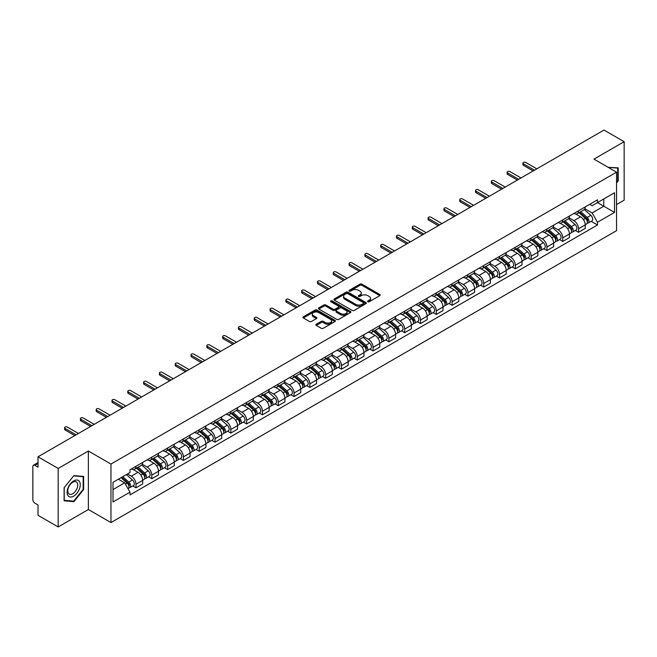 <?xml version="1.0" encoding="UTF-8"?>
<svg xmlns="http://www.w3.org/2000/svg" width="657" height="657" viewBox="0 0 657 657"><rect width="100%" height="100%" fill="white"/><g stroke="black" fill="none" stroke-linecap="round" stroke-linejoin="round"><path stroke-width="0.99" d="M367.838 301.752A0.986 0.567 0 0 0 369.234 301.752L379.803 295.65A1.404 0.813 0 0 0 380.214 295.083A1.404 0.813 0 0 0 379.803 294.508L361.9 284.169A1.404 0.813 0 0 0 359.913 284.169L349.343 290.271A0.986 0.567 0 0 0 349.056 290.673A0.986 0.567 0 0 0 349.343 291.076A0.986 0.567 0 0 0 350.731 291.076L352.103 290.287A4.5 2.595 0 0 1 358.467 290.287L359.962 291.15A4.5 2.595 0 0 1 361.276 292.981A4.5 2.595 0 0 1 359.962 294.821L358.591 295.609A0.986 0.567 0 0 0 358.303 296.011A0.986 0.567 0 0 0 358.591 296.414A0.986 0.567 0 0 0 359.987 296.414L361.35 295.625A4.5 2.595 0 0 1 367.715 295.625L369.209 296.488A4.5 2.595 0 0 1 370.523 298.327A4.5 2.595 0 0 1 369.209 300.159L367.838 300.947A0.986 0.567 0 0 0 367.55 301.349A0.986 0.567 0 0 0 367.838 301.752L367.838 300.947M316.247 324.246A1.404 0.813 0 0 0 315.836 324.821A1.404 0.813 0 0 0 316.247 325.396L321.273 328.295A1.404 0.813 0 0 0 323.26 328.295L334.996 321.519A1.404 0.813 0 0 0 335.407 320.945A1.404 0.813 0 0 0 334.996 320.37L317.093 310.038A1.404 0.813 0 0 0 315.105 310.038L303.37 316.814A1.404 0.813 0 0 0 302.959 317.388A1.404 0.813 0 0 0 303.37 317.963L309.439 321.462A1.404 0.813 0 0 0 311.426 321.462L316.452 318.563A1.404 0.813 0 0 0 316.863 317.988A1.404 0.813 0 0 0 316.452 317.413L313.438 315.68A3.761 2.168 0 0 1 312.338 314.145A3.761 2.168 0 0 1 314.662 312.132A3.761 2.168 0 0 1 318.76 312.609L330.545 319.409A3.761 2.168 0 0 1 331.645 320.945A3.761 2.168 0 0 1 329.329 322.957A3.761 2.168 0 0 1 325.223 322.48L323.26 321.347A1.404 0.813 0 0 0 321.273 321.347L316.247 324.246L316.247 325.396M110.967 464.064L88.375 451.022L58.177 468.449L38.016 456.812L603.988 130.053L624.15 141.69L593.961 159.125L616.553 172.167L110.967 464.064L110.967 522.561L616.553 230.664L616.553 172.167M352.201 310.441A1.404 0.813 0 0 0 354.189 310.441L365.924 303.665A1.404 0.813 0 0 0 366.335 303.091A1.404 0.813 0 0 0 365.924 302.516L348.021 292.176A1.404 0.813 0 0 0 346.034 292.176L334.298 298.951A1.404 0.813 0 0 0 333.887 299.526A1.404 0.813 0 0 0 334.298 300.101L352.201 310.441M331.259 301.965A0.986 0.567 0 0 1 332.261 302.105L332.261 300.939L350.46 311.443A1.404 0.813 0 0 1 350.871 312.018A1.404 0.813 0 0 1 350.46 312.592L338.725 319.368A1.404 0.813 0 0 1 336.737 319.368L318.834 309.028L323.86 306.154L323.86 304.988L318.834 307.887A1.404 0.813 0 0 0 318.423 308.462A1.404 0.813 0 0 0 318.834 309.028L318.834 307.887M323.86 306.154A1.404 0.813 0 0 1 325.847 306.154L325.847 304.988A1.404 0.813 0 0 0 323.86 304.988M325.847 304.988L333.107 309.176A1.404 0.813 0 0 0 335.095 309.176L338.429 307.254A1.404 0.813 0 0 0 338.84 306.679A1.404 0.813 0 0 0 338.429 306.105L330.865 301.744A0.986 0.567 0 0 1 330.578 301.341A0.986 0.567 0 0 1 331.185 300.816A0.986 0.567 0 0 1 332.261 300.939M58.177 468.449L58.177 526.947L38.016 515.31L38.016 504.954L34.878 503.139A2.866 1.651 -120 0 1 32.85 499.632L32.85 466.519A2.866 1.651 -120 0 1 33.441 465.213L38.016 462.569M616.553 204.573L624.15 200.188L624.15 141.69M58.177 526.947L88.375 509.52L110.967 522.561M38.016 456.812L38.016 467.168L34.878 465.353A2.866 1.651 -120 0 0 33.441 465.213M578.554 210.774A6.595 3.802 60 0 1 577.191 213.739L583.876 209.87A6.595 3.802 -120 0 0 585.239 206.914M569.069 217.878L573.898 220.662A6.595 3.802 60 0 1 578.554 228.735L585.247 224.875A6.595 3.802 -120 0 0 580.583 216.802L575.795 214.034M585.247 224.875L585.247 228.439L578.554 232.307L575.351 230.451M577.191 213.739A6.595 3.802 60 0 1 573.947 213.435M578.554 228.735L578.554 232.307M562.753 219.898A6.595 3.802 60 0 1 561.382 222.863L568.075 219.003A6.595 3.802 -120 0 0 569.438 216.038M559.542 239.575L562.753 241.431L569.438 237.571L569.438 233.999A6.595 3.802 -120 0 0 564.774 225.926L559.994 223.166M561.382 222.863A6.595 3.802 60 0 1 558.138 222.567M553.26 227.002L558.089 229.786A6.595 3.802 60 0 1 562.753 237.859L562.753 241.431M546.944 229.03A6.595 3.802 60 0 1 545.581 231.987L552.266 228.127A6.595 3.802 -120 0 0 553.629 225.17M543.741 248.699L546.944 250.555L553.629 246.695L553.629 243.123A6.595 3.802 -120 0 0 548.973 235.05L544.185 232.291M545.581 231.987A6.595 3.802 60 0 1 542.337 231.691M537.451 236.126L542.288 238.91A6.595 3.802 60 0 1 546.944 246.983L546.944 250.555M531.135 238.154A6.595 3.802 60 0 1 529.772 241.111L536.457 237.251A6.595 3.802 -120 0 0 537.828 234.294M527.932 257.831L531.135 259.679L537.828 255.819L537.828 252.247A6.595 3.802 -120 0 0 533.164 244.174L528.376 241.415M529.772 241.111A6.595 3.802 60 0 1 526.528 240.815M521.65 245.25L526.479 248.042A6.595 3.802 60 0 1 531.135 256.115L531.135 259.679M515.334 247.278A6.595 3.802 60 0 1 513.971 250.235L520.656 246.375A6.595 3.802 -120 0 0 522.019 243.418M512.123 266.956L515.334 268.803L522.019 264.943L522.019 261.379A6.595 3.802 -120 0 0 517.363 253.306L512.575 250.539M513.971 250.235A6.595 3.802 60 0 1 510.727 249.939M505.841 254.374L510.67 257.166A6.595 3.802 60 0 1 515.334 265.239L515.334 268.803M499.525 256.402A6.595 3.802 60 0 1 498.162 259.359L504.847 255.499A6.595 3.802 -120 0 0 506.21 252.543M496.322 276.08L499.525 277.927L506.21 274.068L506.21 270.503A6.595 3.802 -120 0 0 501.554 262.43L496.766 259.663M498.162 259.359A6.595 3.802 60 0 1 494.918 259.063M490.04 263.498L494.869 266.29A6.595 3.802 60 0 1 499.525 274.363L499.525 277.927M483.724 265.527A6.595 3.802 60 0 1 482.353 268.491L489.046 264.623A6.595 3.802 -120 0 0 490.409 261.667M480.513 285.204L483.724 287.052L490.409 283.192L490.409 279.627A6.595 3.802 -120 0 0 485.745 271.555L480.965 268.787M482.353 268.491A6.595 3.802 60 0 1 479.109 268.187M474.231 272.63L479.06 275.414A6.595 3.802 60 0 1 483.724 283.487L483.724 287.052M467.915 274.651A6.595 3.802 60 0 1 466.552 277.615L473.237 273.755A6.595 3.802 -120 0 0 474.6 270.791M464.713 294.328L467.915 296.184L474.6 292.324L474.6 288.752A6.595 3.802 -120 0 0 469.944 280.679L465.156 277.919M466.552 277.615A6.595 3.802 60 0 1 463.308 277.311M458.422 281.754L463.251 284.538A6.595 3.802 60 0 1 467.915 292.611L467.915 296.184M452.106 283.783A6.595 3.802 60 0 1 450.743 286.739L457.428 282.88A6.595 3.802 -120 0 0 458.8 279.915M448.903 303.452L452.106 305.308L458.8 301.448L458.8 297.876A6.595 3.802 -120 0 0 454.135 289.803L449.347 287.043M450.743 286.739A6.595 3.802 60 0 1 447.499 286.444M442.621 290.879L447.45 293.663A6.595 3.802 60 0 1 452.106 301.735L452.106 305.308M436.305 292.907A6.595 3.802 60 0 1 434.942 295.864L441.627 292.004A6.595 3.802 -120 0 0 442.99 289.047M433.094 312.584L436.305 314.432L442.99 310.572L442.99 307A6.595 3.802 -120 0 0 438.334 298.927L433.546 296.167M434.942 295.864A6.595 3.802 60 0 1 431.69 295.568M426.812 300.003L431.641 302.795A6.595 3.802 60 0 1 436.305 310.86L436.305 314.432M420.496 302.031A6.595 3.802 60 0 1 419.133 304.988L425.818 301.128A6.595 3.802 -120 0 0 427.181 298.171M417.294 321.708L420.496 323.556L427.181 319.696L427.181 316.132A6.595 3.802 -120 0 0 422.525 308.059L417.737 305.291M419.133 304.988A6.595 3.802 60 0 1 415.889 304.692M411.011 309.127L415.84 311.919A6.595 3.802 60 0 1 420.496 319.992L420.496 323.556M404.696 311.155A6.595 3.802 60 0 1 403.324 314.112L410.017 310.252A6.595 3.802 -120 0 0 411.381 307.295M401.484 330.832L404.696 332.68L411.381 328.82L411.381 325.256A6.595 3.802 -120 0 0 406.716 317.183L401.936 314.416M403.324 314.112A6.595 3.802 60 0 1 400.08 313.816M395.202 318.251L400.031 321.043A6.595 3.802 60 0 1 404.696 329.116L404.696 332.68M388.887 320.279A6.595 3.802 60 0 1 387.523 323.244L394.208 319.376A6.595 3.802 -120 0 0 395.571 316.419M385.684 339.956L388.887 341.804L395.571 337.944L395.571 334.38A6.595 3.802 -120 0 0 390.915 326.307L386.127 323.54M387.523 323.244A6.595 3.802 60 0 1 384.279 322.94M379.393 327.375L384.222 330.167A6.595 3.802 60 0 1 388.887 338.24L388.887 341.804M373.077 329.403A6.595 3.802 60 0 1 371.714 332.368L378.399 328.508A6.595 3.802 -120 0 0 379.771 325.543M369.875 349.081L373.077 350.937L379.771 347.077L379.771 343.504A6.595 3.802 -120 0 0 375.106 335.431L370.318 332.672M371.714 332.368A6.595 3.802 60 0 1 368.47 332.064M363.592 336.507L368.421 339.291A6.595 3.802 60 0 1 373.077 347.364L373.077 350.937M357.277 338.536A6.595 3.802 60 0 1 355.913 341.492L362.598 337.632A6.595 3.802 -120 0 0 363.962 334.668M354.066 358.205L357.277 360.061L363.962 356.201L363.962 352.628A6.595 3.802 -120 0 0 359.305 344.555L354.517 341.796M355.913 341.492A6.595 3.802 60 0 1 352.661 341.197M347.783 345.631L352.612 348.415A6.595 3.802 60 0 1 357.277 356.488L357.277 360.061M341.468 347.66A6.595 3.802 60 0 1 340.104 350.616L346.789 346.756A6.595 3.802 -120 0 0 348.153 343.8M338.265 367.337L341.468 369.185L348.153 365.325L348.153 361.752A6.595 3.802 -120 0 0 343.496 353.68L338.708 350.92M340.104 350.616A6.595 3.802 60 0 1 336.86 350.321M331.982 354.755L336.811 357.539A6.595 3.802 60 0 1 341.468 365.612L341.468 369.185M325.667 356.784A6.595 3.802 60 0 1 324.295 359.74L330.988 355.88A6.595 3.802 -120 0 0 332.352 352.924M322.456 376.461L325.667 378.309L332.352 374.449L332.352 370.885A6.595 3.802 -120 0 0 327.687 362.812L322.899 360.044M324.295 359.74A6.595 3.802 60 0 1 321.051 359.445M316.173 363.879L321.002 366.672A6.595 3.802 60 0 1 325.667 374.745L325.667 378.309M309.858 365.908A6.595 3.802 60 0 1 308.494 368.864L315.179 365.005A6.595 3.802 -120 0 0 316.543 362.048M306.655 385.585L309.858 387.433L316.543 383.573L316.543 380.009A6.595 3.802 -120 0 0 311.886 371.936L307.098 369.168M308.494 368.864A6.595 3.802 60 0 1 305.25 368.569M300.364 373.004L305.193 375.796A6.595 3.802 60 0 1 309.858 383.869L309.858 387.433M294.049 375.032A6.595 3.802 60 0 1 292.685 377.989L299.37 374.129A6.595 3.802 -120 0 0 300.742 371.172M290.846 394.709L294.049 396.557L300.742 392.697L300.742 389.133A6.595 3.802 -120 0 0 296.077 381.06L291.289 378.292M292.685 377.989A6.595 3.802 60 0 1 289.441 377.693M284.563 382.128L289.392 384.92A6.595 3.802 60 0 1 294.049 392.993L294.049 396.557M278.248 384.156A6.595 3.802 60 0 1 276.884 387.121L283.569 383.261A6.595 3.802 -120 0 0 284.933 380.296M275.037 403.833L278.248 405.689L284.933 401.821L284.933 398.257A6.595 3.802 -120 0 0 280.268 390.184L275.488 387.425M276.884 387.121A6.595 3.802 60 0 1 273.632 386.817M268.754 391.26L273.583 394.044A6.595 3.802 60 0 1 278.248 402.117L278.248 405.689M262.439 393.288A6.595 3.802 60 0 1 261.075 396.245L267.76 392.385A6.595 3.802 -120 0 0 269.124 389.42M259.236 412.957L262.439 414.813L269.124 410.954L269.124 407.381A6.595 3.802 -120 0 0 264.467 399.308L259.679 396.549M261.075 396.245A6.595 3.802 60 0 1 257.831 395.949M252.953 400.384L257.782 403.168A6.595 3.802 60 0 1 262.439 411.241L262.439 414.813M246.63 402.413A6.595 3.802 60 0 1 245.266 405.369L251.96 401.509A6.595 3.802 -120 0 0 253.323 398.553M243.427 422.09L246.638 423.937L253.323 420.078L253.323 416.505A6.595 3.802 -120 0 0 248.658 408.432L243.87 405.673M245.266 405.369A6.595 3.802 60 0 1 242.022 405.073M237.144 409.508L241.973 412.292A6.595 3.802 60 0 1 246.638 420.365L246.638 423.937M230.829 411.537A6.595 3.802 60 0 1 229.465 414.493L236.15 410.633A6.595 3.802 -120 0 0 237.514 407.677M227.626 431.214L230.829 433.062L237.514 429.202L237.514 425.629A6.595 3.802 -120 0 0 232.857 417.565L228.069 414.797M229.465 414.493A6.595 3.802 60 0 1 226.222 414.197M221.335 418.632L226.164 421.424A6.595 3.802 60 0 1 230.829 429.497L230.829 433.062M215.02 420.661A6.595 3.802 60 0 1 213.656 423.617L220.341 419.757A6.595 3.802 -120 0 0 221.713 416.801M211.817 440.338L215.02 442.186L221.713 438.326L221.713 434.762A6.595 3.802 -120 0 0 217.048 426.689L212.26 423.921M213.656 423.617A6.595 3.802 60 0 1 210.412 423.322M205.534 427.756L210.363 430.549A6.595 3.802 60 0 1 215.02 438.621L215.02 442.186M199.219 429.785A6.595 3.802 60 0 1 197.847 432.741L204.541 428.881A6.595 3.802 -120 0 0 205.904 425.925M196.008 449.462L199.219 451.31L205.904 447.45L205.904 443.886A6.595 3.802 -120 0 0 201.239 435.813L196.459 433.045M197.847 432.741A6.595 3.802 60 0 1 194.603 432.446M189.725 436.88L194.554 439.673A6.595 3.802 60 0 1 199.219 447.746L199.219 451.31M183.41 438.909A6.595 3.802 60 0 1 182.046 441.874L188.731 438.014A6.595 3.802 -120 0 0 190.095 435.049M180.207 458.586L183.41 460.442L190.095 456.574L190.095 453.01A6.595 3.802 -120 0 0 185.438 444.937L180.65 442.177M182.046 441.874A6.595 3.802 60 0 1 178.803 441.57M173.916 446.013L178.753 448.797A6.595 3.802 60 0 1 183.41 456.87L183.41 460.442M167.601 448.033A6.595 3.802 60 0 1 166.237 450.998L172.931 447.138A6.595 3.802 -120 0 0 174.294 444.173M164.398 467.71L167.601 469.566L174.294 465.706L174.294 462.134A6.595 3.802 -120 0 0 169.629 454.061L164.841 451.302M166.237 450.998A6.595 3.802 60 0 1 162.993 450.702M158.115 455.137L162.944 457.921A6.595 3.802 60 0 1 167.601 465.994L167.601 469.566M151.8 457.165A6.595 3.802 60 0 1 150.437 460.122L157.122 456.262A6.595 3.802 -120 0 0 158.485 453.305M148.589 476.834L151.8 478.69L158.485 474.83L158.485 471.258A6.595 3.802 -120 0 0 153.828 463.185L149.04 460.426M150.437 460.122A6.595 3.802 60 0 1 147.193 459.826M142.306 464.261L147.135 467.045A6.595 3.802 60 0 1 151.8 475.118L151.8 478.69M135.991 466.289A6.595 3.802 60 0 1 134.628 469.246L141.312 465.386A6.595 3.802 -120 0 0 142.684 462.429M132.788 485.966L135.991 487.814L142.684 483.954L142.684 480.382A6.595 3.802 -120 0 0 138.019 472.309L133.231 469.55M134.628 469.246A6.595 3.802 60 0 1 131.384 468.95M127.483 473.952L131.334 476.177A6.595 3.802 60 0 1 135.991 484.25L135.991 487.814M589.756 204.311L592.129 205.69L614.525 192.756L603.783 198.956L603.783 206.216L592.129 212.942L584.87 208.745M112.996 489.572L124.649 482.846L130.012 492.142L112.996 501.973L112.996 482.312L130.012 472.49L130.012 469.739L597.5 199.835L597.5 202.586L614.525 212.416L597.5 222.238L592.129 212.942M614.525 192.756L614.525 212.416M130.012 492.142L130.012 494.893L597.5 224.99L597.5 222.238M616.553 182.958L618.221 180.88L618.221 167.847L608.16 167.321L617.72 168.102L617.72 180.732L616.553 182.186M88.375 451.022L88.375 509.52M64.107 500.798L73.888 501.669L83.661 489.506L83.661 476.473L73.888 475.594L64.107 487.757L64.107 500.798M124.649 482.846L118.367 479.216M591.152 221.327L597.5 224.99M617.72 180.585L618.221 180.88M72.853 501.077L73.888 501.669M83.152 489.21L83.661 489.506M368.232 301.892L369.209 301.333A4.5 2.595 0 0 0 370.523 299.493L370.523 298.327M361.276 292.981L361.276 294.155A4.5 2.595 0 0 1 359.962 295.995L358.985 296.553M379.803 294.508L379.803 295.65L361.9 285.343A1.404 0.813 0 0 0 359.913 285.343L349.738 291.215M365.924 302.516L365.924 303.665L348.021 293.351A1.404 0.813 0 0 0 346.034 293.351L334.323 300.118M363.436 303.493A0.986 0.567 0 0 0 363.732 303.091A0.986 0.567 0 0 0 363.436 302.688L347.725 293.613A0.986 0.567 0 0 0 346.338 293.613L344.892 294.451A4.5 2.595 0 0 0 343.57 296.282A4.5 2.595 0 0 0 344.892 298.122L355.634 304.322A4.5 2.595 0 0 0 361.999 304.322L363.436 303.493L363.436 304.659A0.986 0.567 0 0 0 363.732 304.257L363.732 303.091M343.57 296.282L343.57 297.457A4.5 2.595 0 0 0 344.892 299.296L344.892 298.122M363.436 304.659L361.999 305.497A4.5 2.595 0 0 1 355.634 305.497L344.892 299.296M325.847 306.154L333.107 310.342A1.404 0.813 0 0 0 335.095 310.342L338.429 308.42A1.404 0.813 0 0 0 338.84 307.846L338.84 306.679M332.261 302.105L350.444 312.601M340.638 313.529A3.761 2.168 0 0 0 344.744 313.997A3.761 2.168 0 0 0 347.06 311.993A3.761 2.168 0 0 0 345.96 310.457L341.812 308.059A1.404 0.813 0 0 0 339.817 308.059L336.491 309.981A1.404 0.813 0 0 0 336.08 310.556A1.404 0.813 0 0 0 336.491 311.131L340.638 313.529L340.638 314.695A3.761 2.168 0 0 0 344.744 315.163A3.761 2.168 0 0 0 347.06 313.159L347.06 311.993M336.08 310.556L336.08 311.722A1.404 0.813 0 0 0 336.491 312.297L336.491 311.131M340.638 314.695L336.491 312.297M331.645 320.945L331.645 322.119A3.761 2.168 0 0 1 329.329 324.123A3.761 2.168 0 0 1 325.223 323.655L323.26 322.521A1.404 0.813 0 0 0 321.273 322.521L316.272 325.404M312.338 314.145L312.338 315.311A3.761 2.168 0 0 0 313.438 316.846L313.438 315.68M316.428 318.571L313.438 316.846M334.996 320.37L334.996 321.519L317.093 311.204A1.404 0.813 0 0 0 315.105 311.204L303.386 317.972M579.014 212.679L585.453 218.428A3.581 2.07 60 0 1 586.578 223.971L585.239 224.743M579.187 212.835L582.217 214.584M579.663 212.31L586.832 218.699A1.716 0.994 60 0 1 587.366 221.36A1.716 0.994 60 0 1 587.21 221.425M580.739 211.685L587.177 217.434A3.581 2.07 60 0 1 588.302 222.978A3.581 2.07 60 0 1 587.218 223.093M584.328 209.534L590.824 215.332A3.581 2.07 60 0 1 591.949 220.867L588.302 222.978M533.164 170.943L523.44 165.326A1.651 0.953 180 0 1 522.956 164.652L522.956 163.133A1.651 0.953 -0 0 0 523.44 163.807L534.486 170.179M536.81 168.833L525.772 162.46A1.651 0.953 -0 0 0 523.974 162.254A1.651 0.953 -0 0 0 522.956 163.133M563.205 221.811L569.652 227.552A3.581 2.07 60 0 1 570.769 233.095L569.438 233.867M563.378 221.959L566.408 223.708M563.854 221.434L571.023 227.831A1.716 0.994 60 0 1 571.565 230.484A1.716 0.994 60 0 1 571.409 230.55M564.93 220.818L571.368 226.558A3.581 2.07 60 0 1 572.493 232.102A3.581 2.07 60 0 1 571.409 232.217M568.519 218.658L575.015 224.456A3.581 2.07 60 0 1 576.14 229.991L572.493 232.102M547.404 230.935L553.843 236.684A3.581 2.07 60 0 1 554.968 242.219L553.629 242.991M547.568 231.083L550.607 232.833M548.053 230.558L555.214 236.955A1.716 0.994 60 0 1 555.756 239.616A1.716 0.994 60 0 1 555.6 239.674M549.121 229.942L555.567 235.691A3.581 2.07 60 0 1 556.693 241.226A3.581 2.07 60 0 1 555.608 241.341M552.718 227.782L559.214 233.58A3.581 2.07 60 0 1 560.339 239.123L556.693 241.226M617.087 167.74L617.72 168.102M79.382 481.425A9.313 5.379 120 0 0 70.389 483.831A9.313 5.379 120 0 0 67.975 495.608A9.313 5.379 120 0 0 76.976 493.202A9.313 5.379 120 0 0 79.382 481.425M77.074 482.608A7.055 4.073 120 0 0 76.286 481.877A7.055 4.073 120 0 0 69.724 485.17A7.055 4.073 120 0 0 68.443 493.358A7.055 4.073 120 0 0 69.231 494.089A7.055 4.073 120 0 0 75.793 490.795A7.055 4.073 120 0 0 77.074 482.608M73.683 501.151L64.205 500.306L64.205 487.666L73.683 475.882L83.152 476.727L83.152 489.366L73.683 501.151M82.527 476.366L83.152 476.727M517.363 180.067L507.631 174.45A1.651 0.953 180 0 1 507.147 173.776L507.147 172.257A1.651 0.953 -0 0 0 507.631 172.931L518.677 179.304M521.009 177.957L509.963 171.584A1.651 0.953 -0 0 0 508.165 171.378A1.651 0.953 -0 0 0 507.147 172.257M501.554 189.191L491.83 183.574A1.651 0.953 180 0 1 491.346 182.901L491.346 181.381A1.651 0.953 -0 0 0 491.83 182.055L502.868 188.428M505.2 187.089L494.154 180.708A1.651 0.953 -0 0 0 492.364 180.503A1.651 0.953 -0 0 0 491.346 181.381M531.595 240.06L538.034 245.808A3.581 2.07 60 0 1 539.159 251.344L537.828 252.116M531.768 240.207L534.798 241.965M532.244 239.682L539.413 246.079A1.716 0.994 60 0 1 539.955 248.74A1.716 0.994 60 0 1 539.799 248.798M533.32 239.066L539.758 244.815A3.581 2.07 60 0 1 540.883 250.35A3.581 2.07 60 0 1 539.799 250.465M536.909 236.906L543.405 242.704A3.581 2.07 60 0 1 544.53 248.247L540.883 250.35M515.786 249.184L522.233 254.932A3.581 2.07 60 0 1 523.358 260.468L522.019 261.24M515.959 249.34L518.989 251.089M516.443 248.806L523.604 255.203A1.716 0.994 60 0 1 524.146 257.864A1.716 0.994 60 0 1 523.99 257.922M517.511 248.19L523.949 253.939A3.581 2.07 60 0 1 525.074 259.474A3.581 2.07 60 0 1 523.999 259.589M521.108 246.038L527.604 251.828A3.581 2.07 60 0 1 528.729 257.372L525.074 259.474M499.985 258.308L506.424 264.057A3.581 2.07 60 0 1 507.549 269.6L506.21 270.372M500.158 258.464L503.188 260.213M500.634 257.938L507.804 264.328A1.716 0.994 60 0 1 508.337 266.988A1.716 0.994 60 0 1 508.181 267.054M501.71 257.314L508.148 263.063A3.581 2.07 60 0 1 509.274 268.598A3.581 2.07 60 0 1 508.19 268.713M505.299 255.162L511.795 260.96A3.581 2.07 60 0 1 512.92 266.496L509.274 268.598M485.745 198.315L476.021 192.698A1.651 0.953 180 0 1 475.537 192.025L475.537 190.505A1.651 0.953 -0 0 0 476.021 191.179L487.067 197.56M489.391 196.213L478.353 189.832A1.651 0.953 -0 0 0 476.555 189.627A1.651 0.953 -0 0 0 475.537 190.505M469.944 207.44L460.212 201.822A1.651 0.953 180 0 1 459.736 201.157L459.736 199.629A1.651 0.953 -0 0 0 460.212 200.303L471.258 206.684M473.59 205.337L462.544 198.956A1.651 0.953 -0 0 0 460.746 198.751A1.651 0.953 -0 0 0 459.736 199.629M454.135 216.564L444.411 210.954A1.651 0.953 180 0 1 443.927 210.281L443.927 208.762A1.651 0.953 -0 0 0 444.411 209.427L455.457 215.808M457.781 214.461L446.744 208.088A1.651 0.953 -0 0 0 444.945 207.883A1.651 0.953 -0 0 0 443.927 208.762M438.334 225.696L428.602 220.079A1.651 0.953 180 0 1 428.118 219.405L428.118 217.886A1.651 0.953 -0 0 0 428.602 218.559L439.648 224.932M441.98 223.585L430.935 217.212A1.651 0.953 -0 0 0 429.136 217.007A1.651 0.953 -0 0 0 428.118 217.886M422.525 234.82L412.801 229.203A1.651 0.953 180 0 1 412.317 228.529L412.317 227.01A1.651 0.953 -0 0 0 412.801 227.683L423.839 234.056M426.171 232.709L415.125 226.337A1.651 0.953 -0 0 0 413.335 226.131A1.651 0.953 -0 0 0 412.317 227.01M406.716 243.944L396.992 238.327A1.651 0.953 180 0 1 396.508 237.653L396.508 236.134A1.651 0.953 -0 0 0 396.992 236.807L408.038 243.18M410.362 241.833L399.325 235.461A1.651 0.953 -0 0 0 397.526 235.255A1.651 0.953 -0 0 0 396.508 236.134M390.915 253.068L381.183 247.451A1.651 0.953 180 0 1 380.707 246.777L380.707 245.258A1.651 0.953 -0 0 0 381.183 245.932L392.229 252.304M394.561 250.966L383.516 244.585A1.651 0.953 -0 0 0 381.717 244.379A1.651 0.953 -0 0 0 380.707 245.258M375.106 262.192L365.382 256.575A1.651 0.953 180 0 1 364.898 255.91L364.898 254.382A1.651 0.953 -0 0 0 365.382 255.056L376.42 261.437M378.752 260.09L367.715 253.709A1.651 0.953 -0 0 0 365.916 253.503A1.651 0.953 -0 0 0 364.898 254.382M359.297 271.316L349.573 265.707A1.651 0.953 180 0 1 349.089 265.034L349.089 263.514A1.651 0.953 -0 0 0 349.573 264.18L360.619 270.561M362.951 269.214L351.906 262.841A1.651 0.953 -0 0 0 350.107 262.628A1.651 0.953 -0 0 0 349.089 263.514M343.496 280.449L333.772 274.831A1.651 0.953 180 0 1 333.288 274.158L333.288 272.639A1.651 0.953 -0 0 0 333.772 273.312L344.81 279.685M347.142 278.338L336.097 271.965A1.651 0.953 -0 0 0 334.306 271.76A1.651 0.953 -0 0 0 333.288 272.639M327.687 289.573L317.963 283.955A1.651 0.953 180 0 1 317.479 283.282L317.479 281.763A1.651 0.953 -0 0 0 317.963 282.436L329.009 288.809M331.333 287.462L320.296 281.089A1.651 0.953 -0 0 0 318.497 280.884A1.651 0.953 -0 0 0 317.479 281.763M311.886 298.697L302.154 293.079A1.651 0.953 180 0 1 301.678 292.406L301.678 290.887A1.651 0.953 -0 0 0 302.154 291.56L313.2 297.933M315.532 296.586L304.487 290.213A1.651 0.953 -0 0 0 302.688 290.008A1.651 0.953 -0 0 0 301.678 290.887M296.077 307.821L286.353 302.204A1.651 0.953 180 0 1 285.869 301.53L285.869 300.011A1.651 0.953 -0 0 0 286.353 300.684L297.391 307.057M299.723 305.719L288.678 299.337A1.651 0.953 -0 0 0 286.887 299.132A1.651 0.953 -0 0 0 285.869 300.011M280.268 316.945L270.544 311.328A1.651 0.953 180 0 1 270.06 310.662L270.06 309.135A1.651 0.953 -0 0 0 270.544 309.808L281.59 316.189M283.923 314.843L272.877 308.462A1.651 0.953 -0 0 0 271.078 308.256A1.651 0.953 -0 0 0 270.06 309.135M264.467 326.069L254.744 320.46A1.651 0.953 180 0 1 254.259 319.787L254.259 318.259A1.651 0.953 -0 0 0 254.744 318.932L265.781 325.314M268.113 323.967L257.068 317.594A1.651 0.953 -0 0 0 255.277 317.38A1.651 0.953 -0 0 0 254.259 318.259M248.658 335.201L238.934 329.584A1.651 0.953 180 0 1 238.45 328.911L238.45 327.391A1.651 0.953 -0 0 0 238.934 328.065L249.98 334.438M252.304 333.091L241.267 326.718A1.651 0.953 -0 0 0 239.468 326.513A1.651 0.953 -0 0 0 238.45 327.391M232.857 344.325L223.125 338.708A1.651 0.953 180 0 1 222.649 338.035L222.649 336.515A1.651 0.953 -0 0 0 223.125 337.189L234.171 343.562M236.504 342.215L225.458 335.842A1.651 0.953 -0 0 0 223.659 335.637A1.651 0.953 -0 0 0 222.649 336.515M217.048 353.45L207.325 347.832A1.651 0.953 180 0 1 206.84 347.159L206.84 345.639A1.651 0.953 -0 0 0 207.325 346.313L218.362 352.686M220.695 351.339L209.649 344.966A1.651 0.953 -0 0 0 207.858 344.761A1.651 0.953 -0 0 0 206.84 345.639M201.239 362.574L191.516 356.956A1.651 0.953 180 0 1 191.031 356.283L191.031 354.764A1.651 0.953 -0 0 0 191.516 355.437L202.561 361.81M204.894 360.471L193.848 354.09A1.651 0.953 -0 0 0 192.049 353.885A1.651 0.953 -0 0 0 191.031 354.764M484.176 267.432L490.623 273.181A3.581 2.07 60 0 1 491.74 278.724L490.409 279.496M484.349 267.588L487.379 269.337M484.825 267.062L491.994 273.452A1.716 0.994 60 0 1 492.536 276.112A1.716 0.994 60 0 1 492.38 276.178M485.901 266.438L492.339 272.187A3.581 2.07 60 0 1 493.464 277.73A3.581 2.07 60 0 1 492.38 277.845M489.49 264.286L495.986 270.084A3.581 2.07 60 0 1 497.111 275.62L493.464 277.73M468.375 276.564L474.814 282.305A3.581 2.07 60 0 1 475.939 287.848L474.6 288.62M468.54 276.712L471.578 278.461M469.024 276.186L476.185 282.584A1.716 0.994 60 0 1 476.727 285.237A1.716 0.994 60 0 1 476.571 285.302M470.092 275.57L476.539 281.311A3.581 2.07 60 0 1 477.664 286.854A3.581 2.07 60 0 1 476.58 286.969M473.689 273.411L480.185 279.209A3.581 2.07 60 0 1 481.31 284.744L477.664 286.854M452.566 285.688L459.005 291.437A3.581 2.07 60 0 1 460.13 296.972L458.791 297.744M452.739 285.836L455.769 287.585M453.215 285.31L460.385 291.708A1.716 0.994 60 0 1 460.927 294.369A1.716 0.994 60 0 1 460.762 294.426M454.291 284.695L460.729 290.435A3.581 2.07 60 0 1 461.855 295.978A3.581 2.07 60 0 1 460.771 296.093M457.88 282.535L464.376 288.333A3.581 2.07 60 0 1 465.501 293.876L461.855 295.978M436.757 294.812L443.204 300.561A3.581 2.07 60 0 1 444.329 306.096L442.99 306.868M436.93 294.96L439.96 296.718M437.414 294.435L444.575 300.832A1.716 0.994 60 0 1 445.118 303.493A1.716 0.994 60 0 1 444.961 303.55M438.482 293.819L444.92 299.567A3.581 2.07 60 0 1 446.046 305.103A3.581 2.07 60 0 1 444.97 305.218M442.071 291.659L448.575 297.457A3.581 2.07 60 0 1 449.7 303L446.046 305.103M420.956 303.936L427.395 309.685A3.581 2.07 60 0 1 428.52 315.22L427.181 315.992M421.129 304.092L424.159 305.842M421.605 303.559L428.775 309.956A1.716 0.994 60 0 1 429.308 312.617A1.716 0.994 60 0 1 429.152 312.675M422.681 302.943L429.12 308.691A3.581 2.07 60 0 1 430.245 314.227A3.581 2.07 60 0 1 429.161 314.342M426.27 300.783L432.766 306.581A3.581 2.07 60 0 1 433.891 312.124L430.245 314.227M405.147 313.06L411.586 318.809A3.581 2.07 60 0 1 412.711 324.353L411.381 325.116M405.32 313.217L408.35 314.966M405.796 312.691L412.966 319.08A1.716 0.994 60 0 1 413.508 321.741A1.716 0.994 60 0 1 413.352 321.807M406.872 312.067L413.31 317.816A3.581 2.07 60 0 1 414.436 323.351A3.581 2.07 60 0 1 413.352 323.466M410.461 309.915L416.957 315.713A3.581 2.07 60 0 1 418.082 321.248L414.436 323.351M389.346 322.185L395.785 327.933A3.581 2.07 60 0 1 396.91 333.477L395.571 334.249M389.511 322.341L392.549 324.09M389.995 321.815L397.157 328.204A1.716 0.994 60 0 1 397.699 330.865A1.716 0.994 60 0 1 397.542 330.931M391.063 321.191L397.51 326.94A3.581 2.07 60 0 1 398.635 332.483A3.581 2.07 60 0 1 397.551 332.598M394.66 319.039L401.156 324.837A3.581 2.07 60 0 1 402.281 330.372L398.635 332.483M373.537 331.317L379.976 337.057A3.581 2.07 60 0 1 381.101 342.601L379.762 343.373M373.71 331.465L376.74 333.214M374.186 330.939L381.356 337.337A1.716 0.994 60 0 1 381.898 339.989A1.716 0.994 60 0 1 381.733 340.055M375.262 330.315L381.701 336.064A3.581 2.07 60 0 1 382.826 341.607A3.581 2.07 60 0 1 381.742 341.722M378.851 328.163L385.347 333.961A3.581 2.07 60 0 1 386.472 339.497L382.826 341.607M357.728 340.441L364.175 346.19A3.581 2.07 60 0 1 365.3 351.725L363.962 352.497M357.901 340.589L360.931 342.338M358.385 340.063L365.547 346.461A1.716 0.994 60 0 1 366.089 349.122A1.716 0.994 60 0 1 365.933 349.179M359.453 339.447L365.892 345.188A3.581 2.07 60 0 1 367.017 350.731A3.581 2.07 60 0 1 365.941 350.846M363.042 337.287L369.546 343.085A3.581 2.07 60 0 1 370.663 348.629L367.017 350.731M341.927 349.565L348.366 355.314A3.581 2.07 60 0 1 349.491 360.849L348.153 361.621M342.1 349.713L345.13 351.47M342.576 349.187L349.746 355.585A1.716 0.994 60 0 1 350.28 358.246A1.716 0.994 60 0 1 350.124 358.303M343.652 348.571L350.091 354.32A3.581 2.07 60 0 1 351.216 359.855A3.581 2.07 60 0 1 350.132 359.97M347.241 346.411L353.737 352.209A3.581 2.07 60 0 1 354.862 357.753L351.216 359.855M326.118 358.689L332.557 364.438A3.581 2.07 60 0 1 333.682 369.973L332.352 370.745M326.291 358.845L329.321 360.594M326.767 358.311L333.937 364.709A1.716 0.994 60 0 1 334.479 367.37A1.716 0.994 60 0 1 334.323 367.427M327.843 357.695L334.282 363.444A3.581 2.07 60 0 1 335.407 368.979A3.581 2.07 60 0 1 334.323 369.094M331.432 355.536L337.928 361.334A3.581 2.07 60 0 1 339.053 366.877L335.407 368.979M310.318 367.813L316.756 373.562A3.581 2.07 60 0 1 317.881 379.105L316.543 379.869M310.482 367.969L313.52 369.719M310.966 367.444L318.128 373.833A1.716 0.994 60 0 1 318.67 376.494A1.716 0.994 60 0 1 318.514 376.56M312.034 366.82L318.481 372.568A3.581 2.07 60 0 1 319.606 378.103A3.581 2.07 60 0 1 318.522 378.218M315.631 364.668L322.127 370.466A3.581 2.07 60 0 1 323.252 376.001L319.606 378.103M294.508 376.937L300.947 382.686A3.581 2.07 60 0 1 302.072 388.23L300.734 389.001M294.681 377.093L297.711 378.843M295.157 376.568L302.327 382.957A1.716 0.994 60 0 1 302.869 385.618A1.716 0.994 60 0 1 302.705 385.684M296.233 375.944L302.672 381.692A3.581 2.07 60 0 1 303.797 387.236A3.581 2.07 60 0 1 302.713 387.351M299.822 373.792L306.318 379.59A3.581 2.07 60 0 1 307.443 385.125L303.797 387.236M278.699 386.07L285.146 391.81A3.581 2.07 60 0 1 286.271 397.354L284.933 398.126M278.872 386.217L281.902 387.967M279.356 385.692L286.518 392.089A1.716 0.994 60 0 1 287.06 394.742A1.716 0.994 60 0 1 286.904 394.808M280.424 385.068L286.863 390.816A3.581 2.07 60 0 1 287.988 396.36A3.581 2.07 60 0 1 286.912 396.475M284.013 382.916L290.517 388.714A3.581 2.07 60 0 1 291.634 394.249L287.988 396.36M262.899 395.194L269.337 400.942A3.581 2.07 60 0 1 270.462 406.478L269.124 407.25M263.071 395.342L266.101 397.091M263.547 394.816L270.717 401.213A1.716 0.994 60 0 1 271.251 403.866A1.716 0.994 60 0 1 271.095 403.932M264.623 394.2L271.062 399.941A3.581 2.07 60 0 1 272.187 405.484A3.581 2.07 60 0 1 271.103 405.599M268.212 392.04L274.708 397.838A3.581 2.07 60 0 1 275.833 403.373L272.187 405.484M247.089 404.318L253.528 410.067A3.581 2.07 60 0 1 254.653 415.602L253.323 416.374M247.262 404.466L250.292 406.223M247.738 403.94L254.908 410.338A1.716 0.994 60 0 1 255.45 412.998A1.716 0.994 60 0 1 255.294 413.056M248.814 403.324L255.253 409.073A3.581 2.07 60 0 1 256.378 414.608A3.581 2.07 60 0 1 255.294 414.723M252.403 401.164L258.899 406.962A3.581 2.07 60 0 1 260.024 412.506L256.378 414.608M231.289 413.442L237.727 419.191A3.581 2.07 60 0 1 238.852 424.726L237.514 425.498M231.453 413.598L234.483 415.347M231.937 413.064L239.099 419.462A1.716 0.994 60 0 1 239.641 422.123A1.716 0.994 60 0 1 239.485 422.18M233.005 412.448L239.452 418.197A3.581 2.07 60 0 1 240.569 423.732A3.581 2.07 60 0 1 239.493 423.847M236.602 410.288L243.098 416.086A3.581 2.07 60 0 1 244.223 421.63L240.569 423.732M215.48 422.566L221.918 428.315A3.581 2.07 60 0 1 223.043 433.85L221.705 434.622M215.652 422.722L218.682 424.471M216.128 422.196L223.298 428.586A1.716 0.994 60 0 1 223.832 431.247A1.716 0.994 60 0 1 223.676 431.312M217.204 421.572L223.643 427.321A3.581 2.07 60 0 1 224.768 432.856A3.581 2.07 60 0 1 223.684 432.971M220.793 419.421L227.289 425.21A3.581 2.07 60 0 1 228.414 430.754L224.768 432.856M199.671 431.69L206.117 437.439A3.581 2.07 60 0 1 207.242 442.982L205.904 443.754M199.843 431.846L202.873 433.595M200.319 431.321L207.489 437.71A1.716 0.994 60 0 1 208.031 440.371A1.716 0.994 60 0 1 207.875 440.436M201.395 430.696L207.834 436.445A3.581 2.07 60 0 1 208.959 441.989A3.581 2.07 60 0 1 207.883 442.104M204.984 428.545L211.48 434.343A3.581 2.07 60 0 1 212.605 439.878L208.959 441.989M183.87 440.822L190.308 446.563A3.581 2.07 60 0 1 191.433 452.106L190.095 452.878M184.042 440.97L187.073 442.719M184.518 440.445L191.688 446.842A1.716 0.994 60 0 1 192.222 449.495A1.716 0.994 60 0 1 192.066 449.56M185.586 439.82L192.033 445.569A3.581 2.07 60 0 1 193.158 451.113A3.581 2.07 60 0 1 192.074 451.228M189.183 437.669L195.679 443.467A3.581 2.07 60 0 1 196.804 449.002L193.158 451.113M185.438 371.698L175.706 366.08A1.651 0.953 180 0 1 175.23 365.407L175.23 363.888A1.651 0.953 -0 0 0 175.706 364.561L186.752 370.942M189.085 369.595L178.039 363.214A1.651 0.953 -0 0 0 176.248 363.009A1.651 0.953 -0 0 0 175.23 363.888M169.629 380.822L159.906 375.213A1.651 0.953 180 0 1 159.421 374.539L159.421 373.012A1.651 0.953 -0 0 0 159.906 373.685L170.951 380.066M173.276 378.719L162.238 372.347A1.651 0.953 -0 0 0 160.439 372.133A1.651 0.953 -0 0 0 159.421 373.012M153.828 389.946L144.097 384.337A1.651 0.953 180 0 1 143.612 383.663L143.612 382.144A1.651 0.953 -0 0 0 144.097 382.817L155.142 389.19M157.475 387.844L146.429 381.471A1.651 0.953 -0 0 0 144.63 381.265A1.651 0.953 -0 0 0 143.612 382.144M138.019 399.078L128.296 393.461A1.651 0.953 180 0 1 127.811 392.787L127.811 391.268A1.651 0.953 -0 0 0 128.296 391.942L139.333 398.314M141.666 396.968L130.62 390.595A1.651 0.953 -0 0 0 128.829 390.389A1.651 0.953 -0 0 0 127.811 391.268M168.061 449.946L174.499 455.687A3.581 2.07 60 0 1 175.624 461.23L174.294 462.002M168.233 450.094L171.263 451.844M168.709 449.569L175.879 455.966A1.716 0.994 60 0 1 176.421 458.619A1.716 0.994 60 0 1 176.265 458.685M169.785 448.953L176.224 454.693A3.581 2.07 60 0 1 177.349 460.237A3.581 2.07 60 0 1 176.265 460.352M173.374 446.793L179.87 452.591A3.581 2.07 60 0 1 180.995 458.126L177.349 460.237M122.21 408.202L112.487 402.585A1.651 0.953 180 0 1 112.002 401.912L112.002 400.392A1.651 0.953 -0 0 0 112.487 401.066L123.532 407.439M125.865 406.092L114.819 399.719A1.651 0.953 -0 0 0 113.02 399.513A1.651 0.953 -0 0 0 112.002 400.392M152.26 459.071L158.698 464.819A3.581 2.07 60 0 1 159.823 470.355L158.485 471.126M152.424 459.218L155.454 460.968M152.909 458.693L160.07 465.09A1.716 0.994 60 0 1 160.612 467.751A1.716 0.994 60 0 1 160.456 467.809M153.976 458.077L160.423 463.826A3.581 2.07 60 0 1 161.54 469.361A3.581 2.07 60 0 1 160.464 469.476M157.573 455.917L164.069 461.715A3.581 2.07 60 0 1 165.194 467.258L161.54 469.361M106.409 417.326L96.678 411.709A1.651 0.953 180 0 1 96.201 411.036L96.201 409.516A1.651 0.953 -0 0 0 96.678 410.19L107.723 416.563M110.056 415.224L99.01 408.843A1.651 0.953 -0 0 0 97.22 408.638A1.651 0.953 -0 0 0 96.201 409.516M136.451 468.195L142.889 473.943A3.581 2.07 60 0 1 144.014 479.479L142.676 480.251M136.623 468.351L139.654 470.1M137.099 467.817L144.269 474.214A1.716 0.994 60 0 1 144.803 476.875A1.716 0.994 60 0 1 144.647 476.933M138.175 467.201L144.614 472.95A3.581 2.07 60 0 1 145.739 478.485A3.581 2.07 60 0 1 144.655 478.6M141.764 465.041L148.26 470.839A3.581 2.07 60 0 1 149.385 476.382L145.739 478.485M90.6 426.45L80.877 420.833A1.651 0.953 180 0 1 80.392 420.16L80.392 418.64A1.651 0.953 -0 0 0 80.877 419.314L91.923 425.695M94.247 424.348L83.209 417.967A1.651 0.953 -0 0 0 81.411 417.762A1.651 0.953 -0 0 0 80.392 418.64M121.036 477.672L127.088 483.067A3.581 2.07 60 0 1 128.214 488.603L128.033 488.709M121.102 477.639L123.845 479.224M121.685 477.294L128.46 483.338A1.716 0.994 60 0 1 129.002 485.999A1.716 0.994 60 0 1 128.846 486.057M122.76 476.678L128.805 482.074A3.581 2.07 60 0 1 129.93 487.609A3.581 2.07 60 0 1 128.854 487.724M126.407 474.568L132.451 479.963A3.581 2.07 60 0 1 133.576 485.507L129.93 487.609M74.799 435.575L65.068 429.965A1.651 0.953 180 0 1 64.583 429.292L64.583 427.764A1.651 0.953 -0 0 0 65.068 428.438L76.113 434.819M78.446 433.472L67.4 427.099A1.651 0.953 -0 0 0 65.601 426.886A1.651 0.953 -0 0 0 64.583 427.764M151.8 475.118L158.485 471.258M167.601 465.994L174.294 462.134M183.41 456.87L190.095 453.01M199.219 447.746L205.904 443.886M215.02 438.621L221.713 434.762M230.829 429.497L237.514 425.629M246.638 420.365L253.323 416.505M262.439 411.241L269.124 407.381M278.248 402.117L284.933 398.257M294.049 392.993L300.742 389.133M309.858 383.869L316.543 380.009M325.667 374.745L332.352 370.885M341.468 365.612L348.153 361.752M357.277 356.488L363.962 352.628M373.077 347.364L379.771 343.504M388.887 338.24L395.571 334.38M404.696 329.116L411.381 325.256M420.496 319.992L427.181 316.132M436.305 310.86L442.99 307M452.106 301.735L458.8 297.876M467.915 292.611L474.6 288.752M483.724 283.487L490.409 279.627M499.525 274.363L506.21 270.503M515.334 265.239L522.019 261.379M531.135 256.115L537.828 252.247M546.944 246.983L553.629 243.123M562.753 237.859L569.438 233.999M135.991 484.25L142.684 480.382M131.334 476.177L138.019 472.309M147.135 467.045L153.828 463.185M162.944 457.921L169.629 454.061M178.753 448.797L185.438 444.937M194.554 439.673L201.239 435.813M210.363 430.549L217.048 426.689M226.164 421.424L232.857 417.565M241.973 412.292L248.658 408.432M257.782 403.168L264.467 399.308M273.583 394.044L280.268 390.184M289.392 384.92L296.077 381.06M305.193 375.796L311.886 371.936M321.002 366.672L327.687 362.812M336.811 357.539L343.496 353.68M352.612 348.415L359.305 344.555M368.421 339.291L375.106 335.431M384.222 330.167L390.915 326.307M400.031 321.043L406.716 317.183M415.84 311.919L422.525 308.059M431.641 302.795L438.334 298.927M447.45 293.663L454.135 289.803M463.251 284.538L469.944 280.679M479.06 275.414L485.745 271.555M494.869 266.29L501.554 262.43M510.67 257.166L517.363 253.306M526.479 248.042L533.164 244.174M542.288 238.91L548.973 235.05M558.089 229.786L564.774 225.926M573.898 220.662L580.583 216.802M38.016 463.538L34.878 465.353M369.209 301.333L369.209 300.159M358.591 296.414L358.591 295.609M359.962 295.995L359.962 294.821M349.343 291.076L349.343 290.271M359.913 285.343L359.913 284.169M361.9 285.343L361.9 284.169M334.298 300.101L334.298 298.951M346.034 293.351L346.034 292.176M348.021 293.351L348.021 292.176M355.634 305.497L355.634 304.322M361.999 305.497L361.999 304.322M333.107 310.342L333.107 309.176M335.095 310.342L335.095 309.176M338.429 308.42L338.429 307.254M350.46 312.592L350.46 311.443M321.273 322.521L321.273 321.347M323.26 322.521L323.26 321.347M325.223 323.655L325.223 322.48M316.452 318.563L316.452 317.413M303.37 317.963L303.37 316.814M315.105 311.204L315.105 310.038M317.093 311.204L317.093 310.038M585.453 218.428L583.449 219.586M587.728 220.571L587.079 220.949M590.824 215.332L587.177 217.434M523.44 163.807L523.44 165.326M569.652 227.552L567.64 228.718M571.918 229.704L571.278 230.073M575.015 224.456L571.368 226.558M553.843 236.684L551.831 237.842M556.118 238.828L555.469 239.197M559.214 233.58L555.567 235.691M507.631 172.931L507.631 174.45M491.83 182.055L491.83 183.574M538.034 245.808L536.03 246.966M540.309 247.952L539.66 248.321M543.405 242.704L539.758 244.815M522.233 254.932L520.221 256.09M524.5 257.076L523.859 257.445M527.604 251.828L523.949 253.939M506.424 264.057L504.42 265.214M508.699 266.2L508.05 266.578M511.795 260.96L508.148 263.063M476.021 191.179L476.021 192.698M460.212 200.303L460.212 201.822M444.411 209.427L444.411 210.954M428.602 218.559L428.602 220.079M412.801 227.683L412.801 229.203M396.992 236.807L396.992 238.327M381.183 245.932L381.183 247.451M365.382 255.056L365.382 256.575M349.573 264.18L349.573 265.707M333.772 273.312L333.772 274.831M317.963 282.436L317.963 283.955M302.154 291.56L302.154 293.079M286.353 300.684L286.353 302.204M270.544 309.808L270.544 311.328M254.744 318.932L254.744 320.46M238.934 328.065L238.934 329.584M223.125 337.189L223.125 338.708M207.325 346.313L207.325 347.832M191.516 355.437L191.516 356.956M490.623 273.181L488.611 274.339M492.89 275.324L492.249 275.702M495.986 270.084L492.339 272.187M474.814 282.305L472.802 283.471M477.089 284.456L476.44 284.826M480.185 279.209L476.539 281.311M459.005 291.437L457.001 292.595M461.28 293.58L460.631 293.95M464.376 288.333L460.729 290.435M443.204 300.561L441.192 301.719M445.471 302.705L444.83 303.074M448.575 297.457L444.92 299.567M427.395 309.685L425.391 310.843M429.67 311.829L429.021 312.198M432.766 306.581L429.12 308.691M411.586 318.809L409.582 319.967M413.861 320.953L413.212 321.33M416.957 315.713L413.31 317.816M395.785 327.933L393.773 329.091M398.052 330.077L397.411 330.455M401.156 324.837L397.51 326.94M379.976 337.057L377.972 338.224M382.251 339.201L381.602 339.579M385.347 333.961L381.701 336.064M364.175 346.19L362.163 347.348M366.442 348.333L365.801 348.703M369.546 343.085L365.892 345.188M348.366 355.314L346.362 356.472M350.641 357.457L349.992 357.827M353.737 352.209L350.091 354.32M332.557 364.438L330.553 365.596M334.832 366.581L334.183 366.951M337.928 361.334L334.282 363.444M316.756 373.562L314.744 374.72M319.023 375.705L318.382 376.083M322.127 370.466L318.481 372.568M300.947 382.686L298.943 383.844M303.222 384.83L302.573 385.207M306.318 379.59L302.672 381.692M285.146 391.81L283.134 392.976M287.413 393.954L286.772 394.331M290.517 388.714L286.863 390.816M269.337 400.942L267.333 402.1M271.612 403.086L270.963 403.455M274.708 397.838L271.062 399.941M253.528 410.067L251.524 411.225M255.803 412.21L255.154 412.58M258.899 406.962L255.253 409.073M237.727 419.191L235.715 420.349M239.994 421.334L239.353 421.704M243.098 416.086L239.452 418.197M221.918 428.315L219.914 429.473M224.193 430.458L223.544 430.828M227.289 425.21L223.643 427.321M206.117 437.439L204.105 438.597M208.384 439.582L207.743 439.96M211.48 434.343L207.834 436.445M190.308 446.563L188.296 447.721M192.583 448.706L191.934 449.084M195.679 443.467L192.033 445.569M175.706 364.561L175.706 366.08M159.906 373.685L159.906 375.213M144.097 382.817L144.097 384.337M128.296 391.942L128.296 393.461M174.499 455.687L172.495 456.853M176.774 457.839L176.125 458.208M179.87 452.591L176.224 454.693M112.487 401.066L112.487 402.585M158.698 464.819L156.686 465.977M160.965 466.963L160.324 467.332M164.069 461.715L160.423 463.826M96.678 410.19L96.678 411.709M142.889 473.943L140.885 475.101M145.164 476.087L144.515 476.456M148.26 470.839L144.614 472.95M80.877 419.314L80.877 420.833M127.088 483.067L125.356 484.069M129.355 485.211L128.715 485.58M132.451 479.963L128.805 482.074M65.068 428.438L65.068 429.965"/></g></svg>
